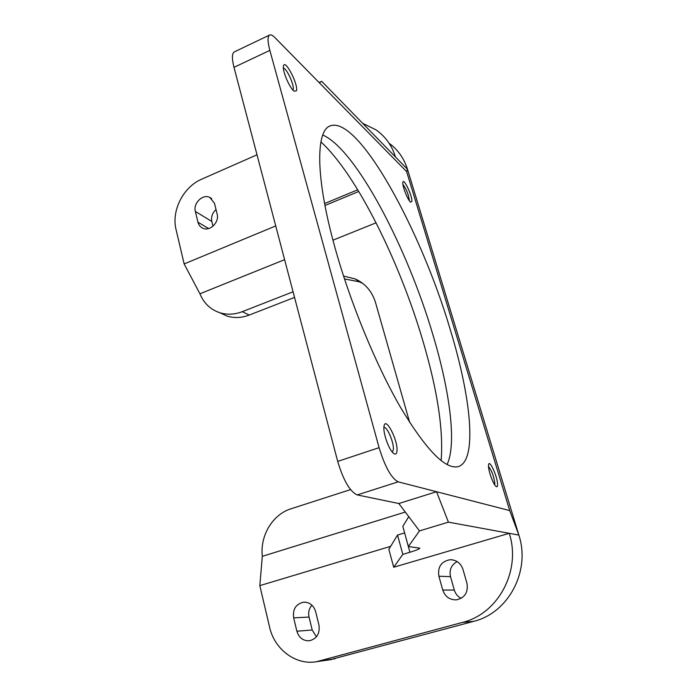 <?xml version="1.0" encoding="UTF-8"?>
<svg xmlns="http://www.w3.org/2000/svg" width="697" height="697" viewBox="0 0 697 697"><rect width="100%" height="100%" fill="white"/><g stroke="black" fill="none" stroke-linecap="round" stroke-linejoin="round"><path stroke-width="1.05" d="M447.065 464.577C456.849 443.98 449.887 391.522 433.133 335.536C407.518 248.115 356.158 149.585 322.763 135M450.192 329.376C471.085 397.569 477.637 460.49 458.408 466.563C445.61 469.944 426.337 450.253 400.592 407.501C375.988 365.028 350.199 302.463 335.004 247.723C315.366 177.596 315.593 130.383 330.378 125.808C358.641 115.78 420.936 230.184 450.192 329.376M441.123 460.639C443.562 430.441 437.577 390.834 423.166 341.809C399.895 262.211 356.672 174.564 320.899 141.9M488.51 466.502C491.603 470.318 493.711 475.859 494.826 483.117L494.696 484.851M497.562 484.032C497.667 486.532 497.127 487.308 495.95 486.375C493.328 484.406 488.614 471.712 488.501 466.31L488.597 464.55C489.503 459.253 497.327 476.321 497.562 484.032M383.89 427.374C387.096 426.381 394.075 442.734 393.378 449.556L392.367 452.17M396.994 450.767C396.706 454.156 395.46 454.932 393.265 453.111C388.9 449.53 383.167 433.543 383.916 427.043L384.047 426.024C385.572 416.196 398.004 440.112 396.994 450.767M283.383 68.167C286.633 67.992 294.744 85.905 293.123 89.643L292.923 90.07M296.417 90.802L294.082 91.15C289.839 88.38 282.485 71.408 283.383 66.424L283.557 65.649C285.43 59.167 298.673 85.2 296.417 90.802M402.91 184.426C406.368 188.974 408.512 194.324 409.348 200.457L409.322 200.684M411.892 201.346L410.646 202.191C407.972 200.501 402.3 186.378 402.814 182.684L402.857 182.361C403.519 177.221 412.467 196.075 411.892 201.346M509.716 510.579L518.864 535.087L448.415 522.149L436.549 491.725L509.716 510.579L406.63 171.601L319.313 82.769L321.683 81.314L407.457 169.24L406.63 171.601M448.415 522.149L419.481 530.896L408.372 546.544L419.908 548.182C419.124 549.131 415.795 550.491 409.923 552.268L402.814 554.376L393.692 567.236L509.237 533.318C521.373 570.277 498.555 613.665 462.573 622.377L316.699 661.662C295.894 665.591 274.418 649.395 269.591 627.126L259.824 585.628L262.316 556.319C259.894 535.566 272.684 514.377 291.137 508.74L350.53 489.616M319.313 82.769L274.94 37.621C272.71 35.373 270.967 34.502 269.704 34.989C267.456 36.296 267.509 41.428 269.852 50.376L379.09 447.666C385.032 466.938 391.4 478.325 398.187 481.836L436.549 491.725L398.841 503.522L419.481 530.896M321.683 81.314L319.06 82.507M402.814 554.376L397.525 535.061L404.617 532.909L409.923 552.268M408.747 516.669L402.822 526.383L408.372 546.544M393.692 567.236L388.839 549.297L397.525 535.061M442.769 590.063L438.883 576.236C437.542 566.748 441.367 561.233 450.358 559.691C456.552 559.97 460.752 563.185 462.947 569.336L466.946 583.241C468.393 592.311 464.882 597.843 456.422 599.847C449.696 599.96 445.148 596.702 442.769 590.063L454.313 590.063C455.463 593.818 457.737 596.58 461.153 598.348M390.642 546.343L259.824 585.628M296.878 631.221L293.655 617.873C292.592 609.152 295.937 603.916 303.674 602.164C309.616 602.164 313.598 605.301 315.61 611.574L318.938 625C320.071 633.451 316.943 638.705 309.538 640.752C303.221 641.04 299.004 637.86 296.878 631.221L312.221 630.01L316.412 636.831M357.744 189.776L324.593 203.55M329.716 659.806L473.638 621.367C508.61 612.916 530.713 570.904 518.864 535.087L407.457 169.24C404.016 158.332 397.891 149.663 389.074 143.216M344.475 278.931L359.565 281.867L362.945 283.557M293.062 291.79L242.268 311.681C234.601 314.591 227.135 314.948 219.877 312.753C210.511 309.607 203.864 303.291 199.926 293.785L184.147 263.936L275.733 225.924M227.065 316.089L219.877 312.753L227.065 316.089C234.262 318.268 241.65 317.919 249.247 315.053L294.543 297.41M409.679 422.46L375.544 302.637C372.102 291.442 365.315 283.531 355.182 278.922L343.543 276.064M457.188 561.608C451.342 564.797 449.112 569.815 450.506 576.654L454.313 590.063M311.934 605.179C309.032 608.525 308.065 612.489 309.032 617.054L312.221 630.01M269.582 35.05L234.419 51.839C231.918 53.268 231.779 58.435 233.992 67.33L337.705 461.414C343.429 480.477 349.938 491.646 357.23 494.931L398.841 503.522M405.279 512.06L262.316 556.319M376.075 222.813L332.957 240.186M284.611 259.667L199.926 293.785M324.968 205.493L358.772 191.466M184.147 263.936L176.062 229.601C171.227 210.642 183.311 186.883 201.781 179.138L257.01 154.795M362.684 123.343L376.005 129.851C385.397 136.438 391.897 145.49 395.504 156.991M197.965 222.212L195.36 211.444C192.982 203.263 202.731 193.749 209.806 197.408L214.449 203.219L217.133 214.031C219.538 222.143 210.032 231.639 202.949 228.267C200.396 227.144 198.732 225.122 197.965 222.212L208.638 228.546M216.026 209.562C212.367 212.899 210.964 216.863 211.818 221.454L212.986 226.194M249.247 315.053L242.268 311.681M269.852 50.376L233.992 67.33M379.09 447.666L337.705 461.414M398.187 481.836L357.23 494.931M450.506 576.654L438.883 576.236M309.032 617.054L293.655 617.873M211.818 221.454L195.36 211.444M335.057 658.778L320.219 660.895M473.638 621.367L462.573 622.377M330.378 125.808L329.786 126.07M355.182 278.922L359.565 281.867M450.358 559.691L452.832 559.9M303.674 602.164L304.798 602.138M209.806 197.408L211.749 198.662M316.699 661.662L331.624 659.536"/></g></svg>
